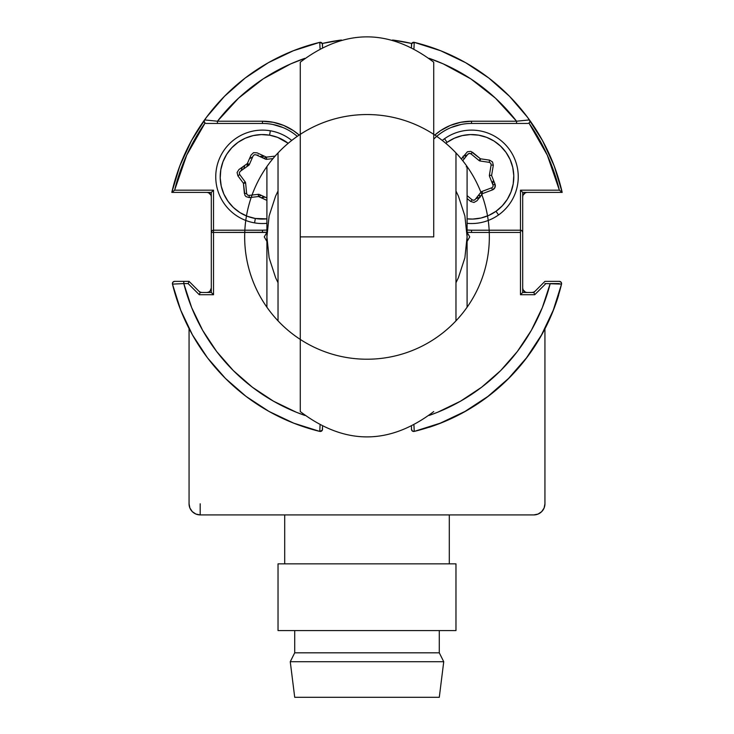 <?xml version="1.0" encoding="UTF-8"?>
<svg xmlns="http://www.w3.org/2000/svg" width="734" height="734" viewBox="0 0 734 734"><rect width="100%" height="100%" fill="white"/><g stroke="black" fill="none" stroke-linecap="round" stroke-linejoin="round"><path stroke-width="1.1" d="M535.123 291.187L533.682 292.15L535.123 291.187A4.45 4.45 0 0 1 531.976 292.49L533.682 292.15L531.976 292.49M527.15 292.49L525.443 292.15L527.15 292.49A4.45 4.45 0 0 1 522.7 288.04L523.039 289.737L522.7 288.04M525.443 192.739L523.039 195.143L522.7 196.85A4.45 4.45 0 0 1 527.15 192.4L525.443 192.739L527.15 192.4M209.997 193.703L210.961 195.143L208.557 192.739L206.85 192.4A4.45 4.45 0 0 1 211.3 196.85L210.961 195.143L211.3 196.85M210.961 289.737L209.997 291.187L211.3 288.04A4.45 4.45 0 0 1 206.85 292.49L208.557 292.15L206.85 292.49M202.024 292.49L200.318 292.15L202.024 292.49A4.45 4.45 0 0 1 198.877 291.187L200.318 292.15L198.877 291.187M541.178 335.548L546.252 326.006L541.178 335.548M552.876 311.198L556.858 300.344L552.876 311.198M525.443 292.15L523.039 289.737L525.443 292.15M465.989 62.885L459.126 59.16L465.989 62.885M441.483 51.068L431.656 47.426L441.483 51.068M192.29 139.166L186.84 149.617L192.29 139.166M209.997 291.187L208.557 292.15L209.997 291.187M268.332 411.058L277.883 416.132L268.332 411.058M292.673 422.756L303.546 426.738L292.673 422.756M493.505 180.325L492.587 184.032L493.505 180.325M475.88 198.639L480.054 197.373M467.2 155.012L463.026 156.278M241.055 170.765L242.495 167.013L241.055 170.765M258.12 155.012L257.01 155.259M177.142 300.344L181.124 311.198M187.748 326.006L192.822 335.548M202.4 350.806L207.685 358.091M245.789 396.195L252.725 401.241M430.454 426.738L441.327 422.756M456.117 416.132L465.668 411.058M480.926 401.48L488.211 396.195M526.315 358.091L531.37 351.146M557.436 175.169L553.344 163.746M547.16 149.617L541.71 139.166M533.306 125.468L526.865 116.394M515.672 102.833L509.057 95.833M490.661 79.455L488.505 77.786M302.344 47.426L292.517 51.068M274.81 59.188L268.011 62.885M245.495 77.786L243.376 79.428M224.943 95.833L218.227 102.944M207.135 116.394L200.676 125.486M180.656 163.746L176.564 175.169M249.422 158.81L252.698 156.847M544.94 328.593L544.94 503.79A11.12 11.12 0 0 1 533.82 514.91L200.18 514.91A11.12 11.12 0 0 1 189.06 503.79L189.06 328.593L189.06 503.79L189.904 508.047L192.317 511.653L195.923 514.066L200.18 514.91L533.82 514.91L538.077 514.066L541.683 511.653L544.096 508.047L544.94 503.79L544.94 328.593M200.18 503.79L200.18 514.91M411.746 43.471L392.571 40.021A198.51 198.51 0 0 1 411.737 43.48M341.429 40.021L322.254 43.471A198.51 198.51 0 0 1 341.429 40.021M330.144 41.82L337.576 40.563M396.424 40.563L403.893 41.829M479.944 197.033L479.045 194.583M290.26 661.71L294.71 697.3L439.29 697.3L443.74 661.71L290.26 661.71L443.74 661.71L439.29 652.82L294.71 652.82L290.26 661.71L294.71 652.82L439.29 652.82L439.29 630.57L439.29 652.82L443.74 661.71L439.29 697.3L294.71 697.3L290.26 661.71M294.71 630.57L294.71 652.82L294.71 630.57M278.03 563.85L278.03 630.57L455.97 630.57L455.97 563.85L278.03 563.85L455.97 563.85L455.97 630.57L278.03 630.57L278.03 563.85M284.7 514.91L284.7 563.85L284.7 514.91M449.3 563.85L449.3 514.91L449.3 563.85M320.042 425.362L319.767 431.409L293.683 423.151L268.965 411.416L246.073 396.415L225.448 378.432L207.465 357.807L192.473 334.924L180.729 310.207L172.472 284.113A200.18 200.18 0 0 0 319.767 431.409A2.22 2.22 0 0 0 322.52 429.252A2.22 2.22 0 0 1 319.767 431.409A200.18 200.18 0 0 1 172.472 284.113A2.22 2.22 0 0 1 172.407 283.59A2.22 2.22 0 0 0 172.472 284.113L183.803 283.59L191.675 307.638L202.694 330.419L216.658 351.522L233.311 370.569L252.368 387.222L273.47 401.186L296.242 412.205L304.867 415.444M304.867 58.325L290.71 63.895L263.222 78.85L238.578 98.136L217.447 121.22L204.538 119.917A200.18 200.18 0 0 1 319.767 42.352A200.18 200.18 0 0 0 171.82 192.4A200.18 200.18 0 0 1 204.538 119.917L217.447 121.22L217.447 123.45L206.346 123.45A2.22 2.22 0 0 1 204.125 121.22L205.052 123.037L186.693 155.177L174.628 190.17A197.96 197.96 0 0 1 205.052 123.037M262.46 232.43A55.61 55.61 0 0 0 266.91 232.256L213.53 232.43L213.53 294.71L199.263 294.71L188.143 283.59L183.803 283.59L188.143 283.59L199.263 294.71L213.53 294.71L213.53 232.43L262.46 232.43L262.46 230.21L262.46 232.43M266.91 230.026A53.38 53.38 0 0 1 262.46 230.21L213.53 230.21L213.53 232.43L211.3 232.43L211.952 230.861L213.53 230.21L213.53 190.17L174.628 190.17L173.729 190.886L174.628 190.17L213.53 190.17L212.677 191.023L213.53 190.17L213.53 230.21L211.952 230.861L211.3 232.43A2.22 2.22 0 0 1 213.53 230.21L262.46 230.21A53.38 53.38 0 0 0 266.91 230.026L262.46 230.21M204.236 120.523L204.125 121.22A2.22 2.22 0 0 1 204.538 119.917L204.538 119.926A2.22 2.22 0 0 0 206.346 123.45L262.46 123.45A53.38 53.38 0 0 1 297.279 136.359A53.38 53.38 0 0 0 262.46 123.45L262.46 121.22L273.305 122.294L283.737 125.45L293.352 130.597L299.178 135.065A55.61 55.61 0 0 0 262.46 121.22L217.447 121.22A189.06 189.06 0 0 1 304.858 58.325M322.52 47.251L322.29 43.545L319.767 42.352L293.352 50.738L268.35 62.693L245.229 77.997L224.457 96.337L206.41 117.367L191.446 140.699L179.839 165.866L171.82 192.4L211.3 192.4L211.3 292.49L200.18 292.49L189.06 281.37L174.628 281.37A2.22 2.22 0 0 0 172.407 283.59A2.22 2.22 0 0 1 174.628 281.37L173.059 282.021L172.407 283.59M559.372 281.37A2.22 2.22 0 0 1 561.528 284.113L561.115 282.214L559.372 281.37L544.94 281.37L533.82 292.49L522.7 292.49L520.47 294.71L534.737 294.71L533.82 292.49L522.7 292.49L522.7 232.43L522.048 230.861L520.47 230.21A2.22 2.22 0 0 1 522.7 232.43L522.7 192.4L562.18 192.4L559.372 190.17L520.47 190.17L522.7 192.4L562.18 192.4A200.18 200.18 0 0 0 529.462 119.917L529.792 120.605L529.462 119.917A2.22 2.22 0 0 1 527.654 123.45A2.22 2.22 0 0 0 529.508 119.991M471.54 230.21A53.38 53.38 0 0 1 467.09 230.026L471.54 230.21L471.54 232.43L471.54 230.21L520.47 230.21L471.54 230.21M436.721 136.359A53.38 53.38 0 0 1 471.54 123.45L527.654 123.45L516.553 123.45L516.553 121.22L471.54 121.22L471.54 123.45L516.553 123.45L516.553 121.22L521.709 120.688M433.73 139.148A53.38 53.38 0 0 1 471.54 123.45L471.54 121.22A55.61 55.61 0 0 0 434.822 135.065L440.648 130.597L450.263 125.45L460.695 122.294L471.54 121.22L516.553 121.22L495.422 98.136L470.778 78.85L443.29 63.895L429.133 58.325M560.923 284.086L545.857 283.59L534.737 294.71L520.47 294.71L520.47 232.43L471.54 232.43L520.47 232.43L520.47 190.17L559.372 190.17L547.307 155.177L528.948 123.037A197.96 197.96 0 0 1 559.372 190.17L562.18 192.4L554.161 165.866L542.554 140.699L527.59 117.367L509.543 96.337L488.771 77.997L465.65 62.693L440.648 50.738L414.233 42.352A2.22 2.22 0 0 0 411.48 44.517L411.48 47.132M461.126 124.468L451.107 127.505M529.875 121.404L529.792 120.605M528.948 123.037L529.618 122.266M562.18 192.4A200.18 200.18 0 0 0 414.233 42.352A200.18 200.18 0 0 1 529.462 119.917L516.553 121.22A189.06 189.06 0 0 0 429.142 58.325M414.205 42.967L414.004 47.426M413.958 48.398L414.233 42.352L411.71 43.545L411.48 47.242M411.48 44.517A2.22 2.22 0 0 1 414.233 42.352M411.48 426.637L411.48 429.252A2.22 2.22 0 0 0 414.233 431.409L413.958 425.362M429.133 415.444L437.758 412.205L460.53 401.186L481.632 387.222L500.689 370.569L517.342 351.522L531.306 330.419L542.325 307.638L550.197 283.59A189.06 189.06 0 0 1 429.142 415.435M414.233 431.409A200.18 200.18 0 0 0 561.528 284.113A200.18 200.18 0 0 1 414.233 431.409A2.22 2.22 0 0 1 411.48 429.252L412.334 430.996L414.233 431.409L440.317 423.151L465.035 411.416L487.926 396.415L508.552 378.432L526.535 357.807L541.527 334.924L553.271 310.207L561.528 284.113M411.48 426.518L411.48 429.252M471.54 232.43L467.09 232.256M217.447 121.22L262.46 121.22L262.46 123.45L217.447 123.45L217.447 121.22M272.874 124.468L282.893 127.505M206.346 123.45L217.447 123.45M172.16 192.134L173.729 190.886L172.16 192.134M211.952 191.748L212.677 191.023L211.3 192.4L211.3 292.49L213.53 294.71L211.952 293.141M171.82 192.4L211.3 192.4M199.914 293.141L199.263 294.71L199.914 293.141M211.3 292.49L200.18 292.49M188.794 282.021L188.143 283.59L188.794 282.021M189.06 281.37L183.803 281.37L183.803 283.59L183.803 281.37L174.628 281.37M319.795 430.803L319.996 426.335M304.858 415.435A189.06 189.06 0 0 1 183.803 283.59L179.958 283.774M319.767 431.409L322.29 430.225L322.52 426.637M322.52 429.252L322.52 426.518M322.52 47.132L322.52 44.517A2.22 2.22 0 0 0 319.767 42.352L320.042 48.398M319.767 42.352A2.22 2.22 0 0 1 322.52 44.517M559.262 284.012A197.96 197.96 0 0 0 559.372 283.59L550.197 283.59M545.857 283.59L544.94 283.59M263.552 158.26L266.433 157.324L263.552 158.26M260.79 156.993L259.818 156.553L263.689 155.874M265.102 197.107L261.231 197.776L263.992 196.602M243.578 168.976L244.927 165.288M261.368 195.4L258.487 196.327L261.368 195.4M247.78 162.59L247.56 163.636M247.523 163.783L246.918 166.6M248.45 195.372A2.22 2.22 0 0 0 249.083 195.391A2.22 2.22 0 0 1 246.615 193.391A2.22 2.22 0 0 0 248.45 195.372L247.193 194.693L246.615 193.391L245.633 183.05A2.22 2.22 0 0 0 245.202 181.94L239.697 174.518L239.284 172.848L240.192 171.38L248.652 165.37A2.22 2.22 0 0 0 249.404 164.434L253.074 155.957L249.404 164.434L247.367 163.554L238.908 169.572L237.091 172.499L237.908 175.848L243.422 183.261L245.202 181.94L239.697 174.518L237.908 175.848L243.422 183.261L244.908 195.281L246.028 196.639L249.34 197.593L258.515 196.538L258.258 194.327L249.083 195.391L249.34 197.593L258.515 196.538L266.91 200.373M270.341 130.79L269.589 135.175A42.26 42.26 0 0 1 288.196 143.304L277.58 137.368L269.589 135.175L270.341 130.79A46.71 46.71 0 0 1 291.747 140.433A46.71 46.71 0 0 0 216.42 168.948A46.71 46.71 0 0 0 266.91 223.329A46.71 46.71 0 0 1 216.42 168.948A46.71 46.71 0 0 1 270.341 130.79M255.331 218.484L254.579 222.87L255.331 218.484A42.26 42.26 0 0 1 220.806 169.692A42.26 42.26 0 0 1 269.589 135.175L261.332 134.579L253.111 135.616L245.248 138.231L238.045 142.332L231.788 147.754L226.705 154.296L222.998 161.709L220.806 169.692L220.218 177.958L221.246 186.179L223.861 194.042L227.962 201.235L233.384 207.502L239.935 212.585L247.34 216.291L255.331 218.484A42.26 42.26 0 0 0 266.91 218.851L255.331 218.484M259.441 194.51L266.91 197.932L259.441 194.51A2.22 2.22 0 0 0 258.258 194.327L249.083 195.391M265.479 159.14L256.047 154.819L265.479 159.14A2.22 2.22 0 0 0 266.662 159.324L272.993 158.599L266.662 159.324L266.405 157.122L256.964 152.8L253.524 152.69L251.037 155.076L247.367 163.554L248.652 165.37M275.122 156.113L266.405 157.122L275.122 156.113M253.074 155.957L254.322 154.764L256.047 154.819M246.615 193.391L245.633 183.05L243.422 183.261L244.394 193.602L246.615 193.391M474.77 199.841A2.22 2.22 0 0 0 475.228 199.409A2.22 2.22 0 0 1 472.063 199.74A2.22 2.22 0 0 0 474.77 199.841L473.402 200.254L472.063 199.74L467.09 195.639L472.063 199.74L470.65 201.455L473.953 202.446L476.972 200.786L482.706 193.547L492.422 189.913A4.45 4.45 0 0 0 495 184.106L492.936 184.922L489.532 176.343A2.22 2.22 0 0 1 489.404 175.151L491.596 175.518L493.312 165.278L491.119 164.911L489.404 175.151A2.22 2.22 0 0 0 489.532 176.343L492.936 184.922A2.22 2.22 0 0 1 491.652 187.831L492.422 189.913L491.652 187.831L481.926 191.464L482.706 193.547L492.422 189.913L494.936 187.555L495 184.106L491.596 175.518L493.312 165.278L492.523 161.93L489.578 160.14L480.44 158.801L480.109 161.003L489.248 162.342L489.578 160.14L480.44 158.801L472.43 152.195L471.017 153.911L479.018 160.517L480.44 158.801L470.879 151.369L467.448 151.727L461.301 158.948M444.52 138.726L447.098 142.35A42.26 42.26 0 0 1 506.01 152.378A42.26 42.26 0 0 1 495.982 211.3L498.56 214.934A46.71 46.71 0 0 0 509.644 149.809A46.71 46.71 0 0 0 444.52 138.726A46.71 46.71 0 0 1 509.644 149.809A46.71 46.71 0 0 1 467.09 223.329A46.71 46.71 0 0 0 498.56 214.934L495.982 211.3A42.26 42.26 0 0 1 467.09 218.851L472.714 219.071L480.935 218.035L488.789 215.411L495.982 211.3L502.239 205.869L507.313 199.318L511.02 191.913L513.204 183.922L513.782 175.655L512.745 167.435L510.121 159.581L506.01 152.378L500.579 146.13L494.037 141.047L486.624 137.35L478.632 135.166L470.366 134.579L462.145 135.625L454.291 138.249L447.098 142.35L444.52 138.726A46.71 46.71 0 0 0 442.253 140.433A46.71 46.71 0 0 1 444.52 138.726M445.804 143.304A42.26 42.26 0 0 1 447.098 142.35L445.804 143.304M491.652 187.831L481.926 191.464A2.22 2.22 0 0 0 480.954 192.161A2.22 2.22 0 0 1 481.926 191.464M475.228 199.409L480.954 192.161L475.228 199.409M467.852 154.25L462.732 160.718L467.852 154.25A2.22 2.22 0 0 1 471.017 153.911A2.22 2.22 0 0 0 467.852 154.25L469.365 153.415L471.017 153.911M489.248 162.342L490.725 163.232L491.119 164.911M492.899 186.647L492.395 187.363M479.018 160.517A2.22 2.22 0 0 0 480.109 161.003M467.09 198.519L470.65 201.455L467.09 198.519M462.282 157.709L464.723 158.205L462.282 157.709M493.395 180.977L492 182.555M478.871 197.822L476.806 197.409M464.2 155.828L466.273 156.25M480.798 195.941L478.357 195.455L480.798 195.941M429.014 427.216L429.051 427.326A200.29 200.29 0 0 0 558.592 295.288L558.482 295.252M275.626 196.024L278.03 191.023L275.626 196.024L269.112 215.989L275.626 196.024M278.03 152.92L278.03 154.535L278.03 152.92A122.33 122.33 0 0 0 266.91 166.545L266.91 236.88L269.112 257.772L275.626 277.746L278.03 282.737L275.626 277.746L269.112 257.772L266.91 236.88L269.112 215.989L266.91 236.88L266.91 166.545A122.33 122.33 0 0 1 300.27 134.35A122.33 122.33 0 0 0 278.03 152.92L278.03 320.841A122.33 122.33 0 0 1 266.91 307.216L266.91 236.88L266.91 307.216A122.33 122.33 0 0 1 356.128 115.036A122.33 122.33 0 0 1 477.962 288.398A122.33 122.33 0 0 1 266.91 307.216A122.33 122.33 0 0 0 300.27 339.411A122.33 122.33 0 0 1 278.03 320.841L278.03 319.235L278.03 320.841M467.09 166.545A122.33 122.33 0 0 0 433.73 134.35A122.33 122.33 0 0 1 455.97 152.92L455.97 320.841A122.33 122.33 0 0 0 467.09 307.216L467.09 236.88L464.888 215.989L458.374 196.024L455.97 191.023L458.374 196.024L464.888 215.989L467.09 236.88L467.09 307.216A122.33 122.33 0 0 1 433.73 339.411A122.33 122.33 0 0 0 455.97 320.841L455.97 152.92A122.33 122.33 0 0 1 467.09 166.545L467.09 236.88L464.888 257.772L458.374 277.746L455.97 282.737L458.374 277.746L464.888 257.772L467.09 236.88L467.09 166.545A122.33 122.33 0 0 1 377.872 358.733A122.33 122.33 0 0 1 256.038 185.372A122.33 122.33 0 0 1 467.09 166.545L466.209 166.829M300.27 411.563L300.27 62.197L300.27 236.88L433.73 236.88L433.73 62.188L433.73 236.88L300.27 236.88L300.27 411.572C344.76 445.336 389.24 445.336 433.73 411.572L433.73 411.563M278.03 159.306L278.03 319.235M278.03 293.6L278.03 180.16M469.732 236.88L467.09 232.311L469.732 236.88L467.09 241.458L469.732 236.88M264.268 236.88L266.91 241.458L264.268 236.88L266.91 232.311L264.268 236.88M518.901 120.982L525.315 120.33L518.901 120.982M262.35 157.709L263.735 155.892M300.27 62.188C344.76 28.424 389.24 28.424 433.73 62.188"/></g></svg>
